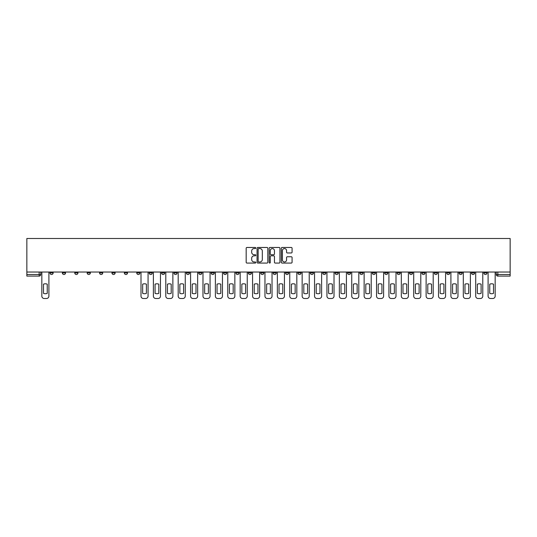 <?xml version="1.0" encoding="UTF-8"?>
<svg xmlns="http://www.w3.org/2000/svg" width="537" height="537" viewBox="0 0 537 537"><rect width="100%" height="100%" fill="white"/><g stroke="black" fill="none" stroke-linecap="round" stroke-linejoin="round"><path stroke-width="0.81" d="M255.787 248.013A0.544 0.544 0 0 0 255.243 247.47L246.953 247.47A0.779 0.779 0 0 0 246.174 248.248L246.174 262.291A0.779 0.779 0 0 0 246.953 263.07L255.243 263.07A0.544 0.544 0 0 0 255.787 262.526A0.544 0.544 0 0 0 255.243 261.975L254.169 261.975A2.497 2.497 0 0 1 251.672 259.478L251.672 258.31A2.497 2.497 0 0 1 254.169 255.813L255.243 255.813A0.544 0.544 0 0 0 255.787 255.27A0.544 0.544 0 0 0 255.243 254.726L254.169 254.726A2.497 2.497 0 0 1 251.672 252.229L251.672 251.054A2.497 2.497 0 0 1 254.169 248.564L255.243 248.564A0.544 0.544 0 0 0 255.787 248.013M384.673 272.91L384.673 272.037L384.673 272.91A1.591 1.591 0 0 0 386.264 274.501A1.591 1.591 0 0 1 384.673 272.91L387.855 272.91A1.591 1.591 0 0 1 386.264 274.501M359.884 272.037L359.884 272.91L363.059 272.91A1.591 1.591 0 0 1 361.475 274.501A1.591 1.591 0 0 1 359.884 272.91L359.884 272.037M347.486 272.91L347.486 272.037L347.486 272.91A1.591 1.591 0 0 0 349.077 274.501A1.591 1.591 0 0 1 347.486 272.91L350.668 272.91A1.591 1.591 0 0 1 349.077 274.501A1.591 1.591 0 0 0 350.668 272.91A1.591 1.591 0 0 1 349.077 274.501M335.088 272.91L335.088 272.037L335.088 272.91A1.591 1.591 0 0 0 336.679 274.501A1.591 1.591 0 0 1 335.088 272.91L338.27 272.91A1.591 1.591 0 0 1 336.679 274.501A1.591 1.591 0 0 0 338.27 272.91A1.591 1.591 0 0 1 336.679 274.501M297.901 272.91L297.901 272.037L297.901 272.91A1.591 1.591 0 0 0 299.492 274.501A1.591 1.591 0 0 1 297.901 272.91L301.082 272.91A1.591 1.591 0 0 1 299.492 274.501M285.503 272.037L285.503 272.91L288.684 272.91A1.591 1.591 0 0 1 287.094 274.501A1.591 1.591 0 0 1 285.503 272.91L285.503 272.037M273.111 272.037L273.111 272.91L276.287 272.91A1.591 1.591 0 0 1 274.696 274.501A1.591 1.591 0 0 1 273.111 272.91L273.111 272.037M260.714 272.037L260.714 272.91L263.889 272.91A1.591 1.591 0 0 1 262.304 274.501A1.591 1.591 0 0 1 260.714 272.91L260.714 272.037M248.316 272.91L248.316 272.037L248.316 272.91A1.591 1.591 0 0 0 249.906 274.501A1.591 1.591 0 0 1 248.316 272.91L251.497 272.91A1.591 1.591 0 0 1 249.906 274.501M223.526 272.037L223.526 272.91L226.701 272.91A1.591 1.591 0 0 1 225.11 274.501A1.591 1.591 0 0 1 223.526 272.91L223.526 272.037M211.128 272.91L211.128 272.037L211.128 272.91A1.591 1.591 0 0 0 212.719 274.501A1.591 1.591 0 0 1 211.128 272.91L214.303 272.91A1.591 1.591 0 0 1 212.719 274.501M74.764 272.037L74.764 272.91L77.946 272.91A1.591 1.591 0 0 1 76.355 274.501A1.591 1.591 0 0 1 74.764 272.91L74.764 272.037M291.296 252.967A0.779 0.779 0 0 0 292.074 252.189L292.074 248.248A0.779 0.779 0 0 0 291.296 247.47L282.093 247.47A0.779 0.779 0 0 0 281.314 248.248L281.314 262.291A0.779 0.779 0 0 0 282.093 263.07L291.296 263.07A0.779 0.779 0 0 0 292.074 262.291L292.074 257.532A0.779 0.779 0 0 0 291.296 256.753L287.355 256.753A0.779 0.779 0 0 0 286.577 257.532L286.577 259.888A2.088 2.088 0 0 1 284.489 261.975A2.088 2.088 0 0 1 282.402 259.888L282.402 250.645A2.088 2.088 0 0 1 284.489 248.564A2.088 2.088 0 0 1 286.577 250.645L286.577 252.189A0.779 0.779 0 0 0 287.355 252.967L291.296 252.967M510.15 272.037L26.85 272.037L26.85 238.502L510.15 238.502L510.15 276.092L497.833 276.092A1.591 1.591 0 0 1 496.242 274.501L510.15 274.501M267.815 248.248A0.779 0.779 0 0 0 267.037 247.47L257.834 247.47A0.779 0.779 0 0 0 257.055 248.248L257.055 262.291A0.779 0.779 0 0 0 257.834 263.07L267.037 263.07A0.779 0.779 0 0 0 267.815 262.291L267.815 248.248M269.963 247.47L279.166 247.47A0.779 0.779 0 0 1 279.945 248.248L279.945 262.291A0.779 0.779 0 0 1 279.166 263.07L275.226 263.07A0.779 0.779 0 0 1 274.447 262.291L274.447 256.592A0.779 0.779 0 0 0 273.669 255.813L271.057 255.813A0.779 0.779 0 0 0 270.272 256.592L270.272 262.526A0.544 0.544 0 0 1 269.728 263.07A0.544 0.544 0 0 1 269.185 262.526L269.185 248.248A0.779 0.779 0 0 1 269.963 247.47M496.242 272.037L496.242 274.501A1.591 1.591 0 0 0 497.833 276.092L497.833 272.037M40.758 272.037L40.758 274.501A1.591 1.591 0 0 1 39.167 276.092L26.85 276.092L39.167 276.092A1.591 1.591 0 0 0 40.758 274.501L26.85 274.501L26.85 276.092M26.85 272.037L26.85 274.501M487.025 272.037L487.025 272.91A1.591 1.591 0 0 1 485.435 274.501A1.591 1.591 0 0 1 483.85 272.91A1.591 1.591 0 0 0 485.435 274.501M483.85 272.037L483.85 272.91L487.025 272.91M474.627 272.037L474.627 272.91A1.591 1.591 0 0 1 473.043 274.501A1.591 1.591 0 0 1 471.452 272.91L474.627 272.91M471.452 272.037L471.452 272.91M462.236 272.037L462.236 272.91A1.591 1.591 0 0 1 460.645 274.501A1.591 1.591 0 0 1 459.054 272.91A1.591 1.591 0 0 0 460.645 274.501M459.054 272.037L459.054 272.91L462.236 272.91M449.838 272.037L449.838 272.91A1.591 1.591 0 0 1 448.247 274.501A1.591 1.591 0 0 1 446.656 272.91L449.838 272.91M446.656 272.037L446.656 272.91M437.44 272.037L437.44 272.91A1.591 1.591 0 0 1 435.849 274.501A1.591 1.591 0 0 1 434.265 272.91L437.44 272.91A1.591 1.591 0 0 1 435.849 274.501A1.591 1.591 0 0 0 437.44 272.91M434.265 272.037L434.265 272.91M425.042 272.037L425.042 272.91A1.591 1.591 0 0 1 423.458 274.501A1.591 1.591 0 0 1 421.867 272.91A1.591 1.591 0 0 0 423.458 274.501M421.867 272.037L421.867 272.91L425.042 272.91M412.651 272.037L412.651 272.91A1.591 1.591 0 0 1 411.06 274.501A1.591 1.591 0 0 1 409.469 272.91L412.651 272.91M409.469 272.037L409.469 272.91M400.253 272.037L400.253 272.91A1.591 1.591 0 0 1 398.662 274.501A1.591 1.591 0 0 1 397.071 272.91A1.591 1.591 0 0 0 398.662 274.501M397.071 272.037L397.071 272.91L400.253 272.91M387.855 272.037L387.855 272.91M375.457 272.037L375.457 272.91A1.591 1.591 0 0 1 373.866 274.501A1.591 1.591 0 0 1 372.282 272.91L375.457 272.91A1.591 1.591 0 0 1 373.866 274.501A1.591 1.591 0 0 0 375.457 272.91L375.457 272.037M372.282 272.037L372.282 272.91M363.059 272.037L363.059 272.91A1.591 1.591 0 0 1 361.475 274.501A1.591 1.591 0 0 0 363.059 272.91L363.059 272.037M350.668 272.037L350.668 272.91L350.668 272.037M338.27 272.037L338.27 272.91M325.872 272.037L325.872 272.91A1.591 1.591 0 0 1 324.281 274.501A1.591 1.591 0 0 1 322.697 272.91L325.872 272.91A1.591 1.591 0 0 1 324.281 274.501A1.591 1.591 0 0 0 325.872 272.91M322.697 272.037L322.697 272.91M313.474 272.037L313.474 272.91A1.591 1.591 0 0 1 311.89 274.501A1.591 1.591 0 0 1 310.299 272.91A1.591 1.591 0 0 0 311.89 274.501A1.591 1.591 0 0 0 313.474 272.91A1.591 1.591 0 0 1 311.89 274.501M310.299 272.037L310.299 272.91L313.474 272.91M301.082 272.037L301.082 272.91L301.082 272.037M288.684 272.037L288.684 272.91L288.684 272.037M276.287 272.037L276.287 272.91A1.591 1.591 0 0 1 274.696 274.501A1.591 1.591 0 0 0 276.287 272.91L276.287 272.037M263.889 272.037L263.889 272.91L263.889 272.037M251.497 272.037L251.497 272.91L251.497 272.037M239.099 272.037L239.099 272.91A1.591 1.591 0 0 1 237.508 274.501A1.591 1.591 0 0 1 235.918 272.91A1.591 1.591 0 0 0 237.508 274.501A1.591 1.591 0 0 0 239.099 272.91A1.591 1.591 0 0 1 237.508 274.501M235.918 272.037L235.918 272.91L239.099 272.91M226.701 272.037L226.701 272.91A1.591 1.591 0 0 1 225.11 274.501A1.591 1.591 0 0 0 226.701 272.91L226.701 272.037M214.303 272.037L214.303 272.91M201.912 272.037L201.912 272.91A1.591 1.591 0 0 1 200.321 274.501A1.591 1.591 0 0 1 198.73 272.91L201.912 272.91M198.73 272.037L198.73 272.91M189.514 272.037L189.514 272.91A1.591 1.591 0 0 1 187.923 274.501A1.591 1.591 0 0 1 186.332 272.91L189.514 272.91M186.332 272.037L186.332 272.91M177.116 272.037L177.116 272.91A1.591 1.591 0 0 1 175.525 274.501A1.591 1.591 0 0 1 173.941 272.91L177.116 272.91M173.941 272.037L173.941 272.91M164.718 272.037L164.718 272.91A1.591 1.591 0 0 1 163.134 274.501A1.591 1.591 0 0 1 161.543 272.91L164.718 272.91L164.718 272.037M161.543 272.037L161.543 272.91M152.327 272.037L152.327 272.91A1.591 1.591 0 0 1 150.736 274.501A1.591 1.591 0 0 1 149.145 272.91L152.327 272.91M149.145 272.037L149.145 272.91M139.929 272.037L139.929 272.91A1.591 1.591 0 0 1 138.338 274.501A1.591 1.591 0 0 1 136.747 272.91L139.929 272.91M136.747 272.037L136.747 272.91M127.531 272.037L127.531 272.91A1.591 1.591 0 0 1 125.94 274.501A1.591 1.591 0 0 1 124.349 272.91L127.531 272.91M124.349 272.037L124.349 272.91M115.133 272.037L115.133 272.91A1.591 1.591 0 0 1 113.542 274.501A1.591 1.591 0 0 1 111.958 272.91L115.133 272.91M111.958 272.037L111.958 272.91M102.735 272.037L102.735 272.91A1.591 1.591 0 0 1 101.151 274.501A1.591 1.591 0 0 1 99.56 272.91A1.591 1.591 0 0 0 101.151 274.501M99.56 272.037L99.56 272.91L102.735 272.91M90.344 272.037L90.344 272.91A1.591 1.591 0 0 1 88.753 274.501A1.591 1.591 0 0 1 87.162 272.91L90.344 272.91M87.162 272.037L87.162 272.91M77.946 272.037L77.946 272.91A1.591 1.591 0 0 1 76.355 274.501A1.591 1.591 0 0 0 77.946 272.91M65.548 272.037L65.548 272.91A1.591 1.591 0 0 1 63.957 274.501A1.591 1.591 0 0 1 62.373 272.91A1.591 1.591 0 0 0 63.957 274.501A1.591 1.591 0 0 0 65.548 272.91A1.591 1.591 0 0 1 63.957 274.501M62.373 272.037L62.373 272.91L65.548 272.91M53.15 272.037L53.15 272.91A1.591 1.591 0 0 1 51.565 274.501A1.591 1.591 0 0 1 49.975 272.91L53.15 272.91L53.15 272.037M49.975 272.037L49.975 272.91M258.693 248.564A0.544 0.544 0 0 0 258.143 249.108L258.143 261.432A0.544 0.544 0 0 0 258.693 261.975L259.821 261.975A2.497 2.497 0 0 0 262.318 259.478L262.318 251.054A2.497 2.497 0 0 0 259.821 248.564L258.693 248.564M274.447 250.685A2.088 2.088 0 0 0 272.36 248.597A2.088 2.088 0 0 0 270.272 250.685L270.272 253.941A0.779 0.779 0 0 0 271.057 254.726L273.669 254.726A0.779 0.779 0 0 0 274.447 253.941L274.447 250.685M43.497 284.16L43.497 293.363A4.967 4.967 0 0 0 47.236 293.363L47.236 284.16A4.967 4.967 0 0 0 43.497 284.16M41.832 272.037L41.832 296.115A2.383 2.383 0 0 0 44.215 298.498L46.518 298.498A2.383 2.383 0 0 0 48.901 296.115L48.901 272.037M142.667 284.16L142.667 293.363A4.967 4.967 0 0 0 146.406 293.363L146.406 284.16A4.967 4.967 0 0 0 142.667 284.16M141.003 272.037L141.003 296.115A2.383 2.383 0 0 0 143.386 298.498L145.688 298.498A2.383 2.383 0 0 0 148.071 296.115L148.071 272.037M155.065 284.16L155.065 293.363A4.967 4.967 0 0 0 158.798 293.363L158.798 284.16A4.967 4.967 0 0 0 155.065 284.16M153.394 272.037L153.394 296.115A2.383 2.383 0 0 0 155.777 298.498L158.086 298.498A2.383 2.383 0 0 0 160.469 296.115L160.469 272.037M167.463 284.16L167.463 293.363A4.967 4.967 0 0 0 171.196 293.363L171.196 284.16A4.967 4.967 0 0 0 167.463 284.16M165.792 272.037L165.792 296.115A2.383 2.383 0 0 0 168.175 298.498L170.484 298.498A2.383 2.383 0 0 0 172.867 296.115L172.867 272.037M179.855 284.16L179.855 293.363A4.967 4.967 0 0 0 183.594 293.363L183.594 284.16A4.967 4.967 0 0 0 179.855 284.16M178.19 272.037L178.19 296.115A2.383 2.383 0 0 0 180.573 298.498L182.875 298.498A2.383 2.383 0 0 0 185.258 296.115L185.258 272.037M192.253 284.16L192.253 293.363A4.967 4.967 0 0 0 195.992 293.363L195.992 284.16A4.967 4.967 0 0 0 192.253 284.16M190.588 272.037L190.588 296.115A2.383 2.383 0 0 0 192.971 298.498L195.273 298.498A2.383 2.383 0 0 0 197.656 296.115L197.656 272.037M204.651 284.16L204.651 293.363A4.967 4.967 0 0 0 208.383 293.363L208.383 284.16A4.967 4.967 0 0 0 204.651 284.16M202.979 272.037L202.979 296.115A2.383 2.383 0 0 0 205.369 298.498L207.671 298.498A2.383 2.383 0 0 0 210.054 296.115L210.054 272.037M217.049 284.16L217.049 293.363A4.967 4.967 0 0 0 220.781 293.363L220.781 284.16A4.967 4.967 0 0 0 217.049 284.16M215.377 272.037L215.377 296.115A2.383 2.383 0 0 0 217.76 298.498L220.069 298.498A2.383 2.383 0 0 0 222.452 296.115L222.452 272.037M229.447 284.16L229.447 293.363A4.967 4.967 0 0 0 233.179 293.363L233.179 284.16A4.967 4.967 0 0 0 229.447 284.16M227.775 272.037L227.775 296.115A2.383 2.383 0 0 0 230.158 298.498L232.461 298.498A2.383 2.383 0 0 0 234.85 296.115L234.85 272.037M241.838 284.16L241.838 293.363A4.967 4.967 0 0 0 245.577 293.363L245.577 284.16A4.967 4.967 0 0 0 241.838 284.16M240.173 272.037L240.173 296.115A2.383 2.383 0 0 0 242.556 298.498L244.859 298.498A2.383 2.383 0 0 0 247.242 296.115L247.242 272.037M254.236 284.16L254.236 293.363A4.967 4.967 0 0 0 257.968 293.363L257.968 284.16A4.967 4.967 0 0 0 254.236 284.16M252.565 272.037L252.565 296.115A2.383 2.383 0 0 0 254.954 298.498L257.257 298.498A2.383 2.383 0 0 0 259.639 296.115L259.639 272.037M266.634 284.16L266.634 293.363A4.967 4.967 0 0 0 270.366 293.363L270.366 284.16A4.967 4.967 0 0 0 266.634 284.16M264.963 272.037L264.963 296.115A2.383 2.383 0 0 0 267.345 298.498L269.655 298.498A2.383 2.383 0 0 0 272.037 296.115L272.037 272.037M279.032 284.16L279.032 293.363A4.967 4.967 0 0 0 282.764 293.363L282.764 284.16A4.967 4.967 0 0 0 279.032 284.16M277.361 272.037L277.361 296.115A2.383 2.383 0 0 0 279.743 298.498L282.046 298.498A2.383 2.383 0 0 0 284.435 296.115L284.435 272.037M291.423 284.16L291.423 293.363A4.967 4.967 0 0 0 295.162 293.363L295.162 284.16A4.967 4.967 0 0 0 291.423 284.16M289.758 272.037L289.758 296.115A2.383 2.383 0 0 0 292.141 298.498L294.444 298.498A2.383 2.383 0 0 0 296.827 296.115L296.827 272.037M303.821 284.16L303.821 293.363A4.967 4.967 0 0 0 307.553 293.363L307.553 284.16A4.967 4.967 0 0 0 303.821 284.16M302.15 272.037L302.15 296.115A2.383 2.383 0 0 0 304.539 298.498L306.842 298.498A2.383 2.383 0 0 0 309.225 296.115L309.225 272.037M316.219 284.16L316.219 293.363A4.967 4.967 0 0 0 319.951 293.363L319.951 284.16A4.967 4.967 0 0 0 316.219 284.16M314.548 272.037L314.548 296.115A2.383 2.383 0 0 0 316.931 298.498L319.24 298.498A2.383 2.383 0 0 0 321.623 296.115L321.623 272.037M328.617 284.16L328.617 293.363A4.967 4.967 0 0 0 332.349 293.363L332.349 284.16A4.967 4.967 0 0 0 328.617 284.16M326.946 272.037L326.946 296.115A2.383 2.383 0 0 0 329.329 298.498L331.631 298.498A2.383 2.383 0 0 0 334.021 296.115L334.021 272.037M341.008 284.16L341.008 293.363A4.967 4.967 0 0 0 344.747 293.363L344.747 284.16A4.967 4.967 0 0 0 341.008 284.16M339.344 272.037L339.344 296.115A2.383 2.383 0 0 0 341.727 298.498L344.029 298.498A2.383 2.383 0 0 0 346.412 296.115L346.412 272.037M353.406 284.16L353.406 293.363A4.967 4.967 0 0 0 357.145 293.363L357.145 284.16A4.967 4.967 0 0 0 353.406 284.16M351.742 272.037L351.742 296.115A2.383 2.383 0 0 0 354.125 298.498L356.427 298.498A2.383 2.383 0 0 0 358.81 296.115L358.81 272.037M365.804 284.16L365.804 293.363A4.967 4.967 0 0 0 369.537 293.363L369.537 284.16A4.967 4.967 0 0 0 365.804 284.16M364.133 272.037L364.133 296.115A2.383 2.383 0 0 0 366.516 298.498L368.825 298.498A2.383 2.383 0 0 0 371.208 296.115L371.208 272.037M378.202 284.16L378.202 293.363A4.967 4.967 0 0 0 381.935 293.363L381.935 284.16A4.967 4.967 0 0 0 378.202 284.16M376.531 272.037L376.531 296.115A2.383 2.383 0 0 0 378.914 298.498L381.223 298.498A2.383 2.383 0 0 0 383.606 296.115L383.606 272.037M390.594 284.16L390.594 293.363A4.967 4.967 0 0 0 394.333 293.363L394.333 284.16A4.967 4.967 0 0 0 390.594 284.16M388.929 272.037L388.929 296.115A2.383 2.383 0 0 0 391.312 298.498L393.614 298.498A2.383 2.383 0 0 0 395.997 296.115L395.997 272.037M402.992 284.16L402.992 293.363A4.967 4.967 0 0 0 406.731 293.363L406.731 284.16A4.967 4.967 0 0 0 402.992 284.16M401.327 272.037L401.327 296.115A2.383 2.383 0 0 0 403.71 298.498L406.012 298.498A2.383 2.383 0 0 0 408.395 296.115L408.395 272.037M415.39 284.16L415.39 293.363A4.967 4.967 0 0 0 419.122 293.363L419.122 284.16A4.967 4.967 0 0 0 415.39 284.16M413.718 272.037L413.718 296.115A2.383 2.383 0 0 0 416.101 298.498L418.41 298.498A2.383 2.383 0 0 0 420.793 296.115L420.793 272.037M427.788 284.16L427.788 293.363A4.967 4.967 0 0 0 431.52 293.363L431.52 284.16A4.967 4.967 0 0 0 427.788 284.16M426.116 272.037L426.116 296.115A2.383 2.383 0 0 0 428.499 298.498L430.808 298.498A2.383 2.383 0 0 0 433.191 296.115L433.191 272.037M440.179 284.16L440.179 293.363A4.967 4.967 0 0 0 443.918 293.363L443.918 284.16A4.967 4.967 0 0 0 440.179 284.16M438.514 272.037L438.514 296.115A2.383 2.383 0 0 0 440.897 298.498L443.2 298.498A2.383 2.383 0 0 0 445.582 296.115L445.582 272.037M452.577 284.16L452.577 293.363A4.967 4.967 0 0 0 456.316 293.363L456.316 284.16A4.967 4.967 0 0 0 452.577 284.16M450.912 272.037L450.912 296.115A2.383 2.383 0 0 0 453.295 298.498L455.598 298.498A2.383 2.383 0 0 0 457.98 296.115L457.98 272.037M464.975 284.16L464.975 293.363A4.967 4.967 0 0 0 468.707 293.363L468.707 284.16A4.967 4.967 0 0 0 464.975 284.16M463.303 272.037L463.303 296.115A2.383 2.383 0 0 0 465.693 298.498L467.996 298.498A2.383 2.383 0 0 0 470.378 296.115L470.378 272.037M477.373 284.16L477.373 293.363A4.967 4.967 0 0 0 481.105 293.363L481.105 284.16A4.967 4.967 0 0 0 477.373 284.16M475.701 272.037L475.701 296.115A2.383 2.383 0 0 0 478.084 298.498L480.393 298.498A2.383 2.383 0 0 0 482.776 296.115L482.776 272.037M489.764 284.16L489.764 293.363A4.967 4.967 0 0 0 493.503 293.363L493.503 284.16A4.967 4.967 0 0 0 489.764 284.16M488.099 272.037L488.099 296.115A2.383 2.383 0 0 0 490.482 298.498L492.785 298.498A2.383 2.383 0 0 0 495.168 296.115L495.168 272.037M39.167 272.037L39.167 276.092A1.591 1.591 0 0 0 40.758 274.501M497.833 276.092A1.591 1.591 0 0 1 496.242 274.501"/></g></svg>
